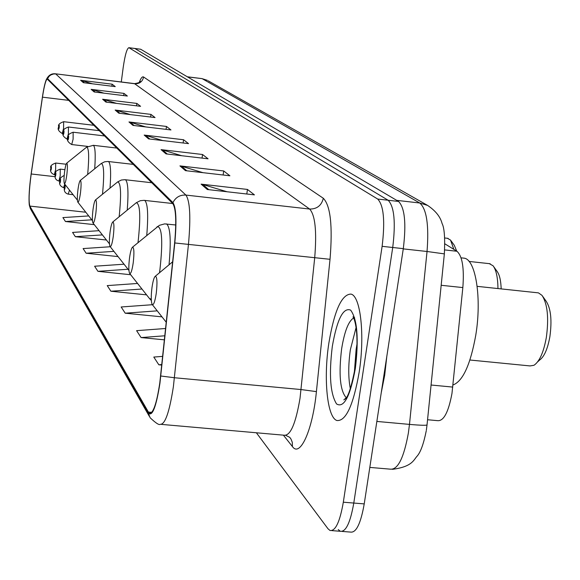 <?xml version="1.0" encoding="UTF-8"?>
<svg xmlns="http://www.w3.org/2000/svg" width="580" height="580" viewBox="0 0 580 580"><rect width="100%" height="100%" fill="white"/><g stroke="black" fill="none" stroke-linecap="round" stroke-linejoin="round"><path stroke-width="0.87" d="M444.882 243.846L456.938 251.263C462.34 256.077 464.312 268.185 462.84 287.579L451.972 393.436C448.521 412.003 443.78 421.08 437.748 420.674L427.554 419.739M342.156 531.425L350.559 532.085C356.2 532.933 360.753 523.537 364.226 503.897L403.303 248.653C406.377 223.496 404.789 207.763 398.554 201.448L140.643 49.235L128.883 47.683C126.889 48.474 124.99 55.122 123.177 67.628L121.285 81.976M256.367 432.767L327.983 528.75L329.998 530.475C335.457 531.309 339.894 521.884 343.324 502.2L382.118 246.326L392.725 247.493C395.792 222.307 394.262 206.56 388.143 200.252L134.85 48.495L388.143 200.252C394.262 206.56 395.792 222.307 392.725 247.493L353.786 503.048L392.725 247.493L403.303 248.653M338.234 529.554L340.293 531.28C345.839 532.121 350.334 522.711 353.786 503.048C350.334 522.711 345.839 532.121 340.293 531.28L331.832 530.613M359.172 372.179C365.03 335.262 360.557 295.778 350.922 294.089C341.685 294.292 334.334 310.612 328.867 343.048C323.35 378.377 327.149 417.673 336.951 420.522C345.948 421.319 353.358 405.202 359.172 372.179C365.03 335.262 360.557 295.778 350.922 294.089C341.685 294.292 334.334 310.612 328.867 343.048C323.35 378.377 327.149 417.673 336.951 420.522C345.948 421.319 353.358 405.202 359.172 372.179M159.79 382.967C156.665 403.412 153.236 413.504 149.502 413.243L148.4 412.061L29.826 206.081C28.558 201.253 29.015 190.552 31.204 173.985L42.463 97.172C44.247 85.601 45.856 79.59 47.292 79.134L172.789 203.594C175.95 208.438 176.559 221.56 174.624 242.948L159.79 382.967M159.942 383.213L174.805 242.955C176.799 221.016 176.168 207.567 172.927 202.608L47.553 78.626L46.19 79.902C44.921 83.005 43.66 88.704 42.42 96.998L31.16 173.79C29.247 187.811 28.623 198.222 29.29 205.015L29.747 206.69L148.27 413.025C152.264 417.085 156.158 407.146 159.942 383.213M382.118 246.326C385.185 221.111 383.713 205.356 377.703 199.049L128.883 47.683M102.616 99.245L136.858 103.421L140.585 106.321L105.93 102.094L102.616 99.245L103.798 99.499L106.974 102.225M91.147 89.356L123.96 93.394L127.368 96.041L94.177 91.966L91.147 89.356L92.278 89.596L95.178 92.09M80.62 80.286L112.121 84.187L115.253 86.623L83.404 82.686L80.62 80.286L81.707 80.519L84.368 82.802M144.181 135.075L183.57 139.751L188.543 143.623L148.618 138.895L144.181 135.075L145.544 135.357L149.821 139.033M161.081 149.633L202.536 154.505L208.075 158.811L166.01 153.888L161.081 149.633L162.509 149.93L167.286 154.034M179.93 165.887L223.699 170.962L229.898 175.784L185.462 170.65L179.93 165.887L181.438 166.199L186.804 170.803M201.108 184.135L247.45 189.435L254.439 194.873L207.343 189.515L201.108 184.135L202.703 184.469L208.771 189.674M115.166 110.062L150.967 114.398L155.049 117.573L118.799 113.194L115.166 110.062L116.399 110.323L119.893 113.325M128.963 121.952L166.467 126.447L170.962 129.949L132.958 125.396L128.963 121.952L130.254 122.221L134.111 125.534M110.265 246.754L83.1 248.573L86.13 253.228L118.044 256.599M99.064 230.688L72.572 232.42L75.356 236.691L106.43 240.018M88.718 215.934L62.908 217.587L65.468 221.517L94.293 224.649M152.395 304.71L121.162 306.98L125.207 313.193L161.994 316.861M165.626 328.49L136.597 330.665L141.1 337.575L164.437 339.844M162.697 356.374L153.794 357.062L158.833 364.791L161.784 365.074M124.055 264.204L94.605 266.227L97.933 271.331L130.667 274.731M137.576 283.468L107.235 285.606L110.896 291.225L146.573 294.857M166.467 126.447L166.076 129.362M145.718 126.926L130.254 122.221M150.967 114.398L150.619 117.037M130.399 114.593L116.399 110.323M247.45 189.435L246.804 194.003M227.077 191.762L202.703 184.469M223.699 170.962L223.133 175M202.986 172.673L181.438 166.199M202.536 154.505L202.043 158.108M181.685 155.723L162.509 149.93M183.57 139.751L183.128 142.977M162.719 140.563L145.544 135.357M112.121 84.187L111.86 86.203M92.358 83.788L81.707 80.519M123.96 93.394L123.671 95.591M103.9 93.162L92.278 89.596M136.858 103.421L136.539 105.828M116.529 103.385L103.798 99.499M110.896 291.225L141.962 289.021M125.207 313.193L157.245 310.851M141.1 337.575L164.865 335.784M158.833 364.791L161.834 364.559M97.933 271.331L128.042 269.25M86.13 253.228L113.905 251.357M75.356 236.691L102.399 234.907M65.468 221.517L91.785 219.82M381.248 392.711L384.7 375.202L386.809 356.395M537.624 361.869L539.436 360.173C544.134 356.968 547.614 349.153 549.876 336.719C552.095 320.341 550.87 308.531 546.201 301.288L542.887 296.605M469.923 360.013L530.062 365.929L533.991 365.269C539.538 361.507 543.649 352.227 546.338 337.444C548.97 317.956 547.527 303.935 542.017 295.38L538.45 292.871L537.305 292.748M151.975 287.637C150.959 296.17 151.025 301.767 152.17 304.435C153.584 305.464 154.947 301.76 156.259 293.32C157.434 282.598 157.129 276.892 155.353 276.211C154.07 277.196 152.946 281.01 151.975 287.637M453.009 384.968C462.825 381.292 470.409 364.755 475.738 335.37C481.915 298.562 475.817 259.76 464.312 258.187L462.68 258.013M129.521 257.926C128.586 265.857 128.608 271.005 129.594 273.368C130.819 274.202 132.03 270.686 133.226 262.82C134.306 252.981 134.089 247.747 132.573 247.131C131.442 248.066 130.428 251.669 129.521 257.926M497.959 288.564C497.828 277.61 496.204 270.019 493.087 265.792L489.302 263.646M501.171 288.905C500.895 280.502 499.525 274.652 497.06 271.353L493.711 266.669M110.055 232.16C109.178 239.569 109.171 244.332 110.026 246.442C111.092 247.116 112.179 243.774 113.274 236.423C114.282 227.324 114.129 222.495 112.832 221.937C111.824 222.814 110.896 226.222 110.055 232.16M453.864 249.371L450.508 240.062L447.419 238.286M456.721 251.133L454.292 245.304L450.972 240.693M93.01 209.59C92.191 216.55 92.155 220.98 92.901 222.887C93.844 223.43 94.823 220.248 95.838 213.338C96.773 204.885 96.679 200.405 95.548 199.882C94.641 200.724 93.8 203.957 93.01 209.59M77.959 189.674C77.191 196.229 77.133 200.368 77.792 202.094C78.633 202.543 79.525 199.506 80.468 192.988C81.345 185.1 81.287 180.916 80.294 180.431C79.482 181.228 78.699 184.302 77.959 189.674M64.569 171.956C63.851 178.154 63.778 182.04 64.358 183.613C65.112 183.976 65.931 181.076 66.809 174.913C67.635 167.518 67.606 163.596 66.736 163.139C65.997 163.893 65.279 166.83 64.569 171.956M431.071 385.018L452.791 387.085M441.17 285.28L462.84 287.579M444.686 249.915L456.938 251.263M369.808 467.408L390.34 469.162C397.858 469.909 403.868 457.866 408.371 433.042L409.48 424.393L376.848 421.435M398.554 201.448L377.703 199.049M364.226 503.897L343.324 502.2M140.643 49.235L129.05 47.756M208.198 80.808L427.62 205.421L419.753 203C426.648 208.945 429.077 225.105 427.039 251.488L444.352 253.88L427.039 424.814C426.974 425.539 421.123 425.401 409.48 424.393L427.039 251.488L403.274 248.885M187.499 76.886L201.963 78.619L207.364 80.337L202.289 78.742L419.753 203L396.705 200.354M187.311 76.778L201.796 78.597M148.4 412.061L151.764 412.365M47.553 78.626L49.155 76.241L50.873 74.921L53.592 73.972L55.753 73.943L185.905 195.076C190.03 201.028 190.885 217.42 188.471 244.267L173.398 386.548C169.447 412.112 165.068 424.69 160.268 424.292C159.239 425.35 155.861 423.168 150.126 417.738L148.27 413.025M161.523 424.4L284.236 435.232C290.507 435.754 295.771 423.429 300.027 398.242L314.693 257.861C316.897 231.362 315.208 215.086 309.633 209.046L134.466 83.607M160.819 376.007L174.464 377.739L301.114 389.557L316.412 391.616C312.721 429.918 300.106 457.765 292.429 446.571L283.402 435.152M139.215 82.476C140.875 78.075 142.332 76.255 143.601 77.002L323.321 198.273C321.523 205.537 316.955 209.126 309.633 209.046L185.905 195.076C179.996 194.764 175.667 197.28 172.927 202.608M55.412 73.798L134.915 83.767C139.62 83.875 142.513 81.62 143.601 77.002M323.321 198.273C330.52 205.654 332.753 225.997 330.027 259.303L174.805 242.955M29.747 206.69L30.943 209.692L149.234 416.179M330.027 259.303L316.412 391.616M292.429 446.571L292.276 442.279L290.964 439.009L289.71 437.313L285.781 435.391M42.463 97.172L68.752 100.362M31.204 173.985L55.231 176.704M29.826 206.081L85.796 212.237M345.216 398.424L345.383 398.888M356.062 327.606L350.363 349.704C348.232 364.863 348.225 377.863 350.334 388.709M353.655 317.992C348.5 321.095 344.491 331.383 341.627 348.848C338.553 374.404 340.09 390.702 346.238 397.742M332.318 346.369C328.853 374.586 330.259 393.776 336.552 403.941C343.889 408.407 350.153 396.597 355.344 368.496C358.897 338.698 357.331 319.239 350.632 310.104C343.2 307.212 337.096 319.297 332.318 346.369M129.681 273.477L149.437 298.482L151.271 299.164M159.478 272.767L159.928 269.671C162.922 242.266 162.153 227.86 157.637 226.454L156.781 227.157M169.034 264.806C171.187 241.055 170.389 227.447 166.656 223.981L166.119 223.923M110.099 246.536L128.84 270.265M138.004 242.657L138.011 242.592C140.788 217.29 140.237 203.986 136.344 202.688L135.698 203.218M146.747 235.436C148.451 214.774 147.762 203.094 144.681 200.397L144.268 200.346M127.237 210.141C128.615 192.024 128.013 181.895 125.447 179.749L125.121 179.713M119.154 216.761C121.43 194.38 120.944 182.758 117.689 181.888L117.196 182.287M110.019 188.123C111.157 172.129 110.635 163.263 108.46 161.523L108.206 161.494M102.493 194.242C104.393 174.341 103.965 164.104 101.217 163.524L100.833 163.835M94.714 168.78C95.671 154.563 95.222 146.747 93.358 145.319L93.155 145.297M87.667 174.478C89.276 156.665 88.914 147.574 86.558 147.197L86.26 147.436M65.061 187.789C65.25 184.955 65.105 184.744 64.619 187.173C64.424 190.008 64.576 190.211 65.061 187.789M69.477 190.095L68.251 194.148C64.858 193.155 63.64 190.805 64.59 187.101L65.141 184.607M60.48 181.417C60.668 178.64 60.523 178.444 60.044 180.822C59.863 183.599 60.001 183.795 60.48 181.417M64.728 184.077L63.604 187.659C60.001 186.209 58.805 183.911 60.023 180.757C59.211 179.039 60.603 177.277 64.192 175.479M60.255 169.135L60.197 175.95L58.877 181.047C55.593 180.039 54.426 177.784 55.375 174.297C54.339 172.405 55.963 170.687 60.255 169.135L64.902 169.665M55.811 174.928C55.992 172.209 55.854 172.021 55.397 174.355C55.209 177.074 55.346 177.262 55.811 174.928M66.12 164.234L55.687 163.038L55.615 169.694L54.339 174.703L55.317 174.812M51.33 168.7C51.511 166.04 51.381 165.858 50.931 168.149C50.75 170.81 50.881 170.991 51.33 168.7M73.109 139.171L71.703 144.543C67.722 142.114 66.519 139.794 68.078 137.583C67.012 135.611 68.701 133.828 73.145 132.225L73.109 139.171M68.106 137.641C67.918 140.432 68.07 140.606 68.556 138.163C68.744 135.372 68.592 135.198 68.106 137.641M68.389 133.799L67.019 139.084C63.126 136.721 61.944 134.451 63.481 132.269C62.437 130.304 64.09 128.557 68.44 127.005L68.389 133.799M63.503 132.32C63.314 135.053 63.459 135.22 63.931 132.82C64.119 130.087 63.974 129.92 63.503 132.32M63.583 128.332L62.256 133.523C58.435 131.189 57.282 128.97 58.79 126.853C57.753 124.932 59.37 123.214 63.648 121.691L63.583 128.332M58.812 126.904C58.631 129.579 58.769 129.739 59.225 127.382C59.406 124.707 59.269 124.548 58.812 126.904M426.235 430.911C423.704 443.512 420.732 451.842 417.332 455.902C413.613 459.693 412.721 466.653 392.493 469.329M427.62 205.421C435.558 210.765 440.379 216.797 442.076 223.51C444.36 227.795 445.121 237.887 444.36 253.808M426.358 430.157L427.018 425.002M149.502 413.243L150.452 413.33M46.19 79.902C48.256 75.364 51.366 73.334 55.528 73.812L134.618 83.629C138.736 82.918 140.643 82.135 140.316 81.272L139.903 81.867M29.29 205.015L30.428 208.814M354.329 372.737L356.142 349.225M354.641 317.724L352.995 316.832C354.547 318.812 359.774 333.014 355.098 368.097C348.5 402.063 344.89 398.351 343.817 399.896L345.926 398.192M357.019 343.991L356.171 349.051M152.279 304.572L166.279 322.284M464.312 258.187L461.071 257.832M155.353 276.211L172.637 261.805M538.45 292.871L477.159 286.346M151.337 300.476L149.698 298.816M175.747 224.982L164.604 223.894L159.362 225.337L132.573 247.131M490.173 263.74L469.06 261.442M172.731 203.529L144.05 200.332L140.287 200.709L136.344 202.688L112.832 221.937M448.093 238.358L444.7 237.981M92.959 222.959L109.468 243.861M151.779 182.743L124.859 179.691L121.358 180.039L117.689 181.888L95.548 199.882M77.843 202.159L92.43 220.632M133.284 164.387L107.916 161.472L104.639 161.798L101.217 163.524L80.294 180.431M64.402 183.672L77.386 200.122M116.826 148.067L93.358 145.319L86.558 147.197L66.736 163.139M73.102 194.692L68.295 194.155M64.518 187.761L63.648 187.659M59.979 181.17L58.913 181.047M55.687 163.038C51.468 164.59 49.873 166.279 50.909 168.091C49.851 171.122 50.996 173.319 54.339 174.703M87.739 146.414L71.703 144.543M104.61 135.945L73.145 132.225M67.94 139.193L67.019 139.084M99.296 130.667L68.44 127.005M63.35 133.647L62.256 133.523M93.88 125.302L63.648 121.691"/></g></svg>
